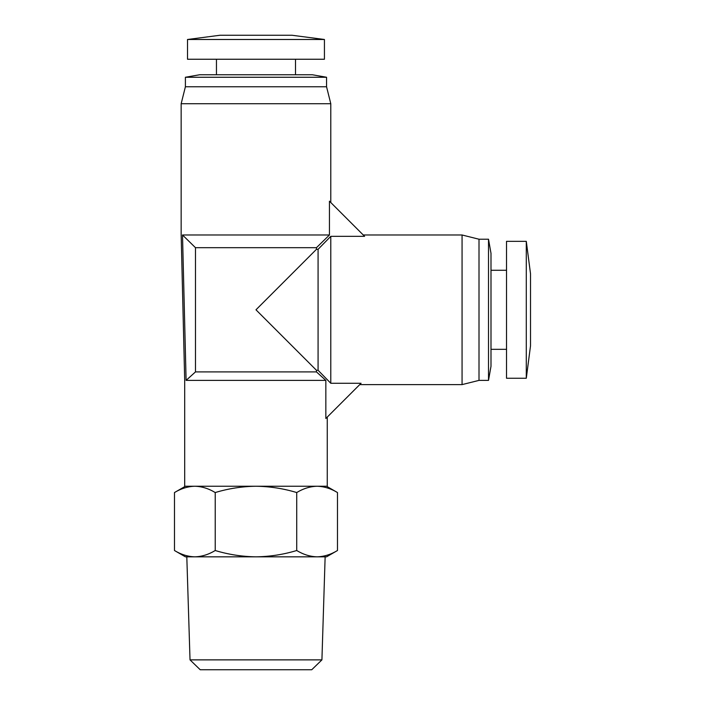 <?xml version="1.0" encoding="UTF-8"?>
<svg xmlns="http://www.w3.org/2000/svg" width="705" height="705" viewBox="0 0 705 705"><rect width="100%" height="100%" fill="white"/><g stroke="black" fill="none" stroke-linecap="round" stroke-linejoin="round"><path stroke-width="1.06" d="M330.786 202.52L330.786 103.714L181.159 103.714L181.159 234.985M255.977 234.985L329.446 234.985L329.446 201.181L364.6 236.334L330.786 236.334L330.786 383.273L361.066 383.273L325.842 418.488L325.842 380.383L186.102 380.383C184.225 380.383 184.225 380.383 186.102 380.383L182.507 234.985L255.977 234.985M330.786 103.714L326.556 86.768L185.397 86.768L181.159 103.714M182.507 234.985C180.718 234.985 180.718 234.985 182.507 234.985L195.488 247.693L316.457 247.693L329.446 234.985M326.556 86.768L326.556 77.259L185.397 77.259L185.397 86.768M488.512 380.383L488.512 239.224L490.997 253.333L490.997 366.265L488.512 380.383L479.003 380.383L462.066 384.613L462.066 234.985L363.251 234.985M195.488 247.693L195.488 371.905L316.457 371.905L316.457 370.284L255.977 309.803L316.457 249.314L316.457 247.693M181.167 234.985L184.692 380.383L184.692 486.247L327.261 486.247L327.261 417.078M326.556 77.259L312.438 74.774L199.515 74.774L185.397 77.259M479.003 380.383L479.003 239.224L462.066 234.985M330.786 236.334L318.078 249.314L318.078 370.284L316.457 370.284M326.556 486.247L337.475 492.548L337.475 550.517C330.83 554.544 324.036 556.642 317.1 556.827C324.036 556.642 330.83 554.544 337.475 550.517L326.556 556.827L317.1 556.827C310.156 556.642 303.361 554.544 296.726 550.517L296.726 492.548C303.361 488.53 310.156 486.424 317.1 486.247C324.036 486.424 330.83 488.53 337.475 492.548M215.228 492.548L215.228 550.517C208.583 554.544 201.789 556.642 194.853 556.827C187.909 556.642 181.123 554.544 174.479 550.517C181.123 554.544 187.909 556.642 194.853 556.827L185.397 556.827L174.479 550.517L174.479 492.548C181.123 488.53 187.909 486.424 194.853 486.247C201.789 486.424 208.583 488.53 215.228 492.548C228.508 488.53 242.097 486.424 255.977 486.247C269.856 486.424 283.436 488.53 296.726 492.548M324.432 59.246L187.512 59.246L187.512 39.489L324.432 39.489L324.432 59.246M324.432 39.489L291.967 35.25L219.978 35.25L187.512 39.489M321.921 659.871L311.733 669.75L200.22 669.75L190.024 659.871L321.921 659.871L325.137 556.827M190.024 659.871L186.807 556.827M526.291 309.803L526.291 241.339L506.525 241.339L506.525 378.259L526.291 378.259L526.291 309.803M526.291 378.259L530.521 345.794L530.521 273.804L526.291 241.339M318.078 249.314L316.457 249.314M195.488 371.905L186.102 380.383M316.457 371.905L325.842 380.383M330.786 383.273L318.078 370.284M194.853 486.247C187.909 486.424 181.123 488.53 174.479 492.548L185.397 486.247M215.228 550.517C228.508 554.544 242.097 556.642 255.977 556.827C269.856 556.642 283.436 554.544 296.726 550.517M194.853 556.827L317.1 556.827M488.512 239.224L479.003 239.224M295.501 74.774L295.501 59.246M506.525 270.279L490.997 270.279M462.066 384.613L359.726 384.613M216.453 74.774L216.453 59.246M506.525 349.327L490.997 349.327"/></g></svg>
